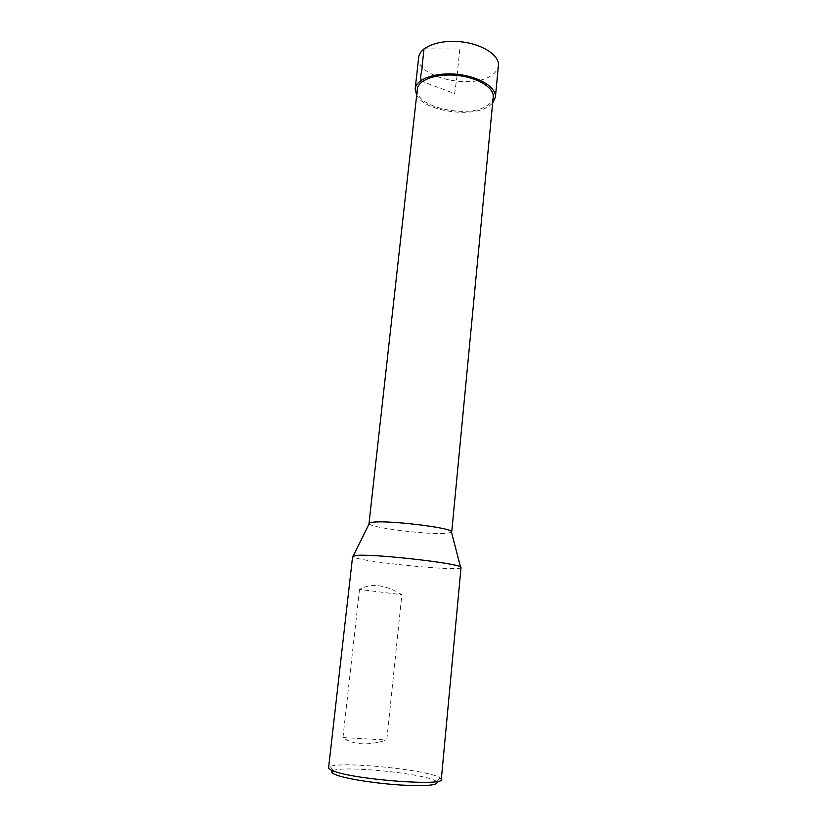 <?xml version="1.0" encoding="UTF-8"?>
<svg xmlns="http://www.w3.org/2000/svg" width="827" height="827" viewBox="0 0 827 827"><rect width="100%" height="100%" fill="white"/><g stroke="black" fill="none" stroke-linecap="round" stroke-linejoin="round"><path stroke-width="0.62" stroke-dasharray="4.13 3.1" d="M441.318 779.447L440.036 777.845C429.606 770.102 341.975 761.047 330.169 766.495L328.588 767.797M461.032 567.498C462.045 572.284 350.679 560.778 352.643 556.292M359.497 589.434L342.947 737.591C353.439 745.065 368.056 745.871 386.788 740L401.85 594.706C385.32 584.565 371.199 582.808 359.497 589.434L401.85 594.706M493.223 97.069C492.851 100.346 490.783 103.199 487.02 105.629C468.061 119.171 414.079 106.828 417.335 89.223M369.131 523.811C370.941 527.781 427.218 534.769 445.732 533.415L451.532 532.33M436.625 781.536L436.253 781.267C426.67 773.834 344.084 765.295 333.188 770.609L332.754 770.805M342.947 737.591L386.788 740M418.689 57.352C415.185 76.932 471.762 90.288 491.807 75.174C495.797 72.445 497.999 69.251 498.412 65.591M492.644 103.106L488.809 106.301C471.659 118.271 424.716 111.2 416.663 95.26M424.013 48.855L459.843 49.01L457.217 74.327M457.114 75.412L454.654 93.585L422.38 81.573M436.253 781.267L440.036 777.845M333.188 770.609L330.169 766.495"/><path stroke-width="1.24" d="M334.191 771.322C356.375 779.83 444.668 786.353 441.318 779.447L461.032 567.498L460.484 566.898C456.597 563.166 378.993 554.266 358.515 555.289L352.643 556.292L328.588 767.797C328.495 768.81 330.355 769.989 334.191 771.322M369.007 523.439L417.335 89.223C418.121 79.919 436.542 73.221 457.114 75.412C477.696 77.48 494.36 87.796 493.223 97.069L451.728 531.988L451.263 531.306C447.862 527.306 389.713 520.369 373.732 522.116L369.607 522.871L369.131 523.811M332.754 770.805C330.531 771.953 331.958 773.441 337.034 775.261C347.898 779.127 376.802 783.572 401.446 785.071C427.766 786.332 439.499 785.154 436.625 781.536M495.394 97.224L498.412 65.591C499.653 55.295 482.224 43.934 460.587 41.774C438.961 39.469 419.578 47.025 418.689 57.352L415.175 88.934C415.991 79.092 435.457 72.011 457.217 74.327C478.998 76.508 496.603 87.424 495.394 97.224L492.644 103.106M416.663 95.26L415.175 88.934M457.217 74.327L457.114 75.412M422.38 81.573C418.514 78.637 422.597 70.822 422.142 65.809L424.013 48.855M369.607 522.871L353.305 555.827M451.263 531.306L460.484 566.898"/></g></svg>
